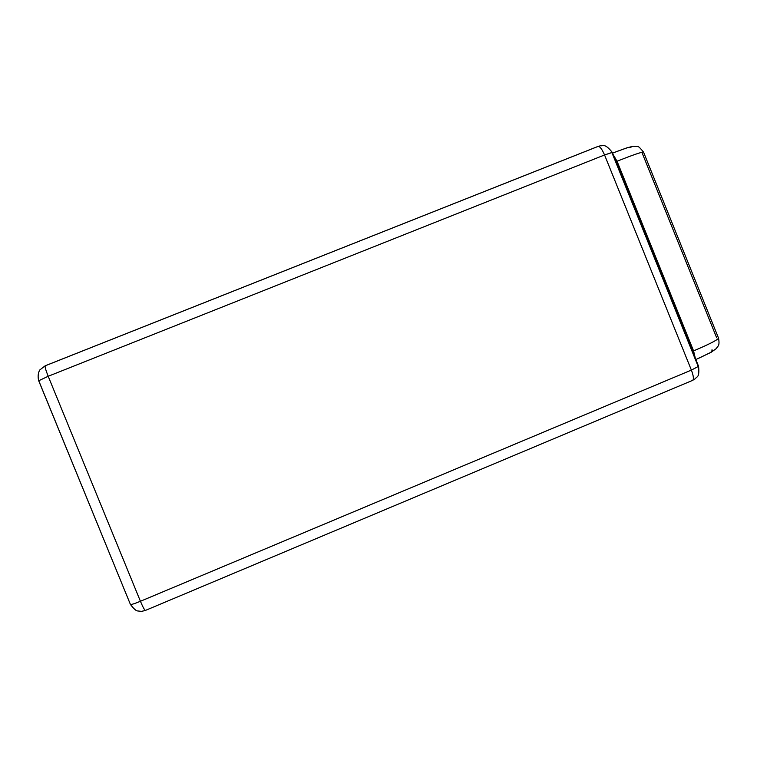 <?xml version="1.0" encoding="UTF-8"?>
<svg xmlns="http://www.w3.org/2000/svg" width="757" height="757" viewBox="0 0 757 757"><rect width="100%" height="100%" fill="white"/><g stroke="black" fill="none" stroke-linecap="round" stroke-linejoin="round"><path stroke-width="1.14" d="M693.563 350.888L692.523 351.324L693.563 350.888C708.949 344.359 717.276 340.12 718.544 338.152L718.516 338.209C717.049 340.234 708.732 344.454 693.563 350.888L695.342 358.316L693.563 350.888L617.04 161.222L693.563 350.888M615.98 161.638L617.04 161.222L613.104 154.494L617.04 161.222C632.388 155.157 641.198 152.1 643.469 152.053L643.516 152.072C641.434 152.015 632.615 155.071 617.04 161.222L615.98 161.638M716.652 337.745L642.277 153.293M38.758 380.762L130.384 604.341C130.734 604.89 134.084 603.878 140.424 601.276L48.193 376.276L604.559 154.967L691.378 370.097L140.424 601.276C142.922 607.18 144.606 610.246 145.486 610.454C144.606 610.246 142.922 607.18 140.424 601.276C134.084 603.878 130.734 604.89 130.384 604.341L38.702 380.752L48.193 376.276L604.559 154.967L691.378 370.097L140.424 601.276L48.193 376.276L38.702 380.752M698.068 366.151L611.959 152.725M45.325 365.754L597.907 146.489M616.094 151.741L627.572 147.672L631.045 147.208M38.664 380.657C36.913 373.381 40.197 369.246 40.026 369.785L45.231 365.763C44.748 366.587 45.732 370.097 48.193 376.276C45.732 370.097 44.748 366.587 45.231 365.763L598.077 146.394C599.875 146.29 602.033 149.148 604.559 154.967C602.033 149.148 599.875 146.29 598.077 146.394L600.803 145.694C602.458 146.442 604.578 142.562 612.243 152.375L604.559 154.967L612.281 152.45L698.569 366.322L691.378 370.097L698.569 366.322C699.752 378.235 696.658 376.238 695.503 378.595L692.627 380.364L145.59 610.35L692.627 380.364C693.951 379.248 693.526 375.832 691.378 370.097C693.526 375.832 693.951 379.248 692.627 380.364L692.324 380.421M699.307 358.004L710.246 352.648L713.028 350.567M712.876 350.113L711.694 350.065M695.834 359.547L711.069 352.336L716.245 348.608C717.873 345.779 719.926 346.195 718.544 338.152L643.516 152.072C636.826 144.067 639.107 147.426 633.429 146.224L627.231 147.719L612.545 153.103M130.45 604.493C133.828 608.883 136.251 611.031 137.708 610.946L141.474 611.372L145.486 610.454"/></g></svg>
